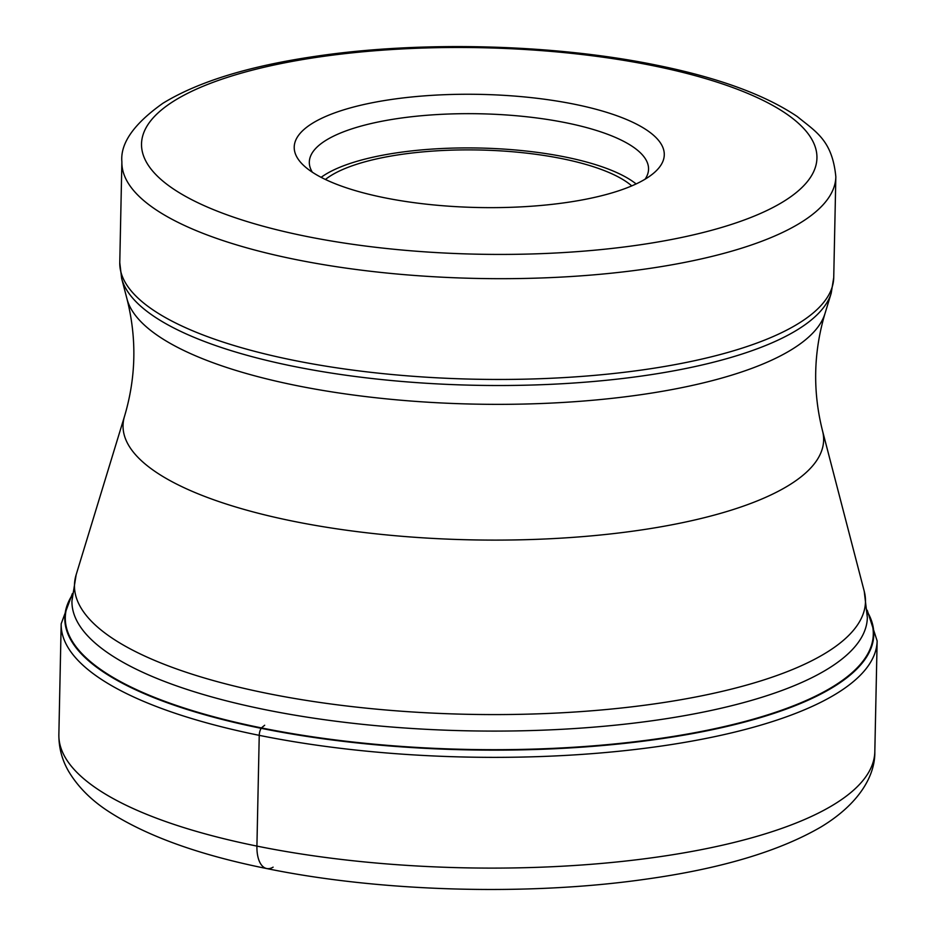 <?xml version="1.0" encoding="UTF-8"?>
<svg xmlns="http://www.w3.org/2000/svg" width="936" height="936" viewBox="0 0 936 936"><rect width="100%" height="100%" fill="white"/><g stroke="black" fill="none" stroke-linecap="round" stroke-linejoin="round"><path stroke-width="1.4" d="M72.212 595.588A404.095 123.529 1.2 0 0 261.413 727.904A404.095 123.529 1.2 0 0 697.905 732.116A404.095 123.529 1.2 0 0 867.298 612.238M574.458 104.235A185.071 56.581 -178.8 0 1 654.1 172.786A185.071 56.581 -178.8 0 1 637.907 183.082A185.071 56.581 -178.8 0 1 384.029 197.66A185.071 56.581 -178.8 0 1 303.627 165.438A185.071 56.581 -178.8 0 1 320.58 118.825A185.071 56.581 -178.8 0 1 574.458 104.235M312.331 172.212A169.65 51.866 -178.8 0 1 309.325 162.08A169.65 51.866 -178.8 0 1 333.497 136.176A169.65 51.866 -178.8 0 1 566.21 122.815A169.65 51.866 -178.8 0 1 648.554 169.182A169.65 51.866 -178.8 0 1 645.115 179.174M636.117 183.936A169.65 51.866 1.2 0 0 565.496 157.061A169.65 51.866 1.2 0 0 321.13 177.337M325.4 179.478A163.227 49.9 -178.8 0 1 562.185 158.687A163.227 49.9 -178.8 0 1 631.753 185.89M273.113 867.157A30.841 14.953 -78.6 0 1 256.92 846.097L259.237 735.345A7.71 3.732 -78.6 0 1 261.156 728.325L261.413 727.904A608.47 294.91 -78.6 0 1 264.677 725.248M256.92 846.097A408.061 124.745 -178.8 0 1 58.863 734.549C58.792 747.922 62.115 760.313 68.831 771.697C78.133 787.071 91.389 800.338 108.611 811.489C146.344 835.942 199.029 854.966 266.666 868.549C379.993 891.832 527.073 896.044 644.354 879.384C719.948 868.959 778.846 851.467 821.036 826.933C859.143 803.895 875.324 775.558 874.821 751.643A408.061 124.745 -178.8 0 1 666.701 855.668A408.061 124.745 -178.8 0 1 256.92 846.097M58.863 734.549L61.179 623.797A408.061 124.745 1.2 0 0 259.237 735.345A408.061 124.745 1.2 0 0 669.029 744.916A408.061 124.745 1.2 0 0 877.137 640.891L874.821 751.643M867.286 611.676A404.574 123.681 -178.8 0 1 699.321 732.326A404.574 123.681 -178.8 0 1 261.156 728.325A404.574 123.681 -178.8 0 1 72.248 595.027M71.943 600.9A397.788 121.598 1.2 0 0 264.841 709.605A397.788 121.598 1.2 0 0 265.005 709.64A397.788 121.598 1.2 0 0 664.478 718.965A397.788 121.598 1.2 0 0 867.344 617.561L864.232 591.248A395.589 120.931 -178.8 0 1 678.401 700.151A395.589 120.931 -178.8 0 1 266.467 693.248A395.589 120.931 -178.8 0 1 266.292 693.213A395.589 120.931 -178.8 0 1 76.155 574.739L71.943 600.9M822.533 430.864C812.612 391.529 813.442 352.427 824.99 313.548A350.38 107.113 -178.8 0 1 295.94 385.456A350.38 107.113 -178.8 0 1 126.992 298.923C136.902 338.259 136.083 377.36 124.535 416.251A350.38 107.113 1.2 0 0 293.097 521.212A350.38 107.113 1.2 0 0 657.938 527.319A350.38 107.113 1.2 0 0 822.533 430.864L864.232 591.248M293.225 366.28A356.183 108.88 1.2 0 0 293.377 366.304A356.183 108.88 1.2 0 0 831.203 293.202L833.73 277.547A357.061 109.149 -178.8 0 1 651.631 368.573A357.061 109.149 -178.8 0 1 293.062 360.196A357.061 109.149 -178.8 0 1 292.898 360.161A357.061 109.149 -178.8 0 1 119.773 262.595L121.633 278.343A356.183 108.88 1.2 0 0 293.225 366.28M119.773 262.595L121.879 161.823A357.061 109.149 1.2 0 0 294.934 259.377A357.061 109.149 1.2 0 0 295.179 259.424A357.061 109.149 1.2 0 0 653.737 267.801A357.061 109.149 1.2 0 0 835.836 176.775L833.73 277.547M653.234 65.742A337.779 103.252 1.2 0 0 653.012 65.695A337.779 103.252 1.2 0 0 189.739 92.278A337.779 103.252 1.2 0 0 305.253 236.164A337.779 103.252 -178.8 0 0 305.475 236.211A337.779 103.252 -178.8 0 0 768.748 209.617A337.779 103.252 -178.8 0 0 653.234 65.742M61.179 623.797L72.388 593.564M867.216 610.213L877.137 640.891M124.535 416.251L76.155 574.739M126.992 298.923L121.633 278.343M824.99 313.548L831.203 293.202M835.836 176.775C832.256 140.33 816.11 131.976 797.25 116.532C764.724 94.665 717.795 77.536 656.452 65.146C554.206 44.109 420.463 40.646 315.584 56.312C249.175 66 198.292 81.643 162.958 103.241C133.895 123.821 120.206 143.348 121.879 161.823"/></g></svg>
